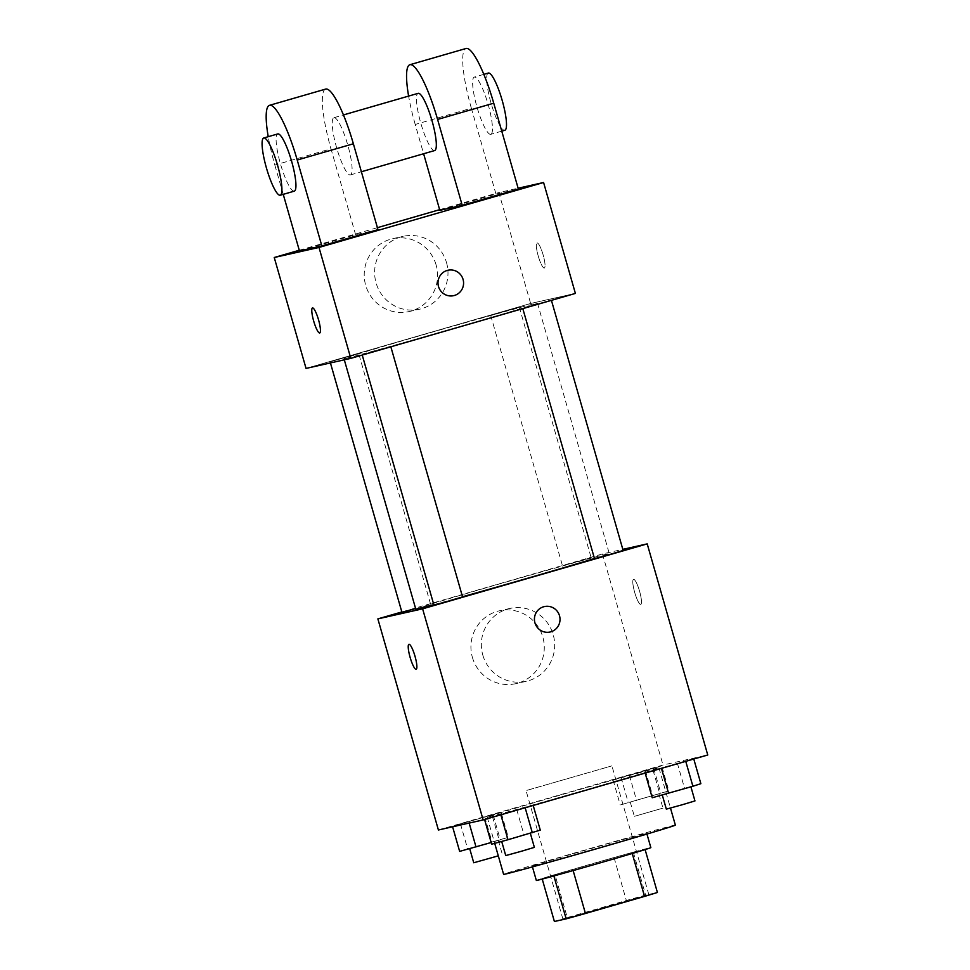 <?xml version="1.0" encoding="UTF-8"?>
<svg xmlns="http://www.w3.org/2000/svg" width="970" height="970" viewBox="0 0 970 970"><rect width="100%" height="100%" fill="white"/><g stroke="black" fill="none" stroke-linecap="round" stroke-linejoin="round"><path stroke-width="0.73" stroke-dasharray="4.85 3.64" d="M526.855 790.356L611.912 765.863L526.855 790.356M563.788 919.16L648.845 894.667L563.788 919.16M632.234 853.491L632.222 853.467A57.654 0.655 -16 0 0 645.098 849.538L633.325 852.181A57.654 0.655 -16 0 0 614.046 857.553L554.961 874.637L567.268 917.571L626.353 900.487A57.654 0.655 -16 0 1 645.632 895.116L657.405 892.473M567.268 917.571A57.654 0.655 -16 0 0 554.391 921.5M553.87 875.946L553.858 875.922A57.654 0.655 -16 0 0 573.137 870.551L632.222 853.467M553.858 875.922L542.23 879.087M554.961 874.637A57.654 0.655 -16 0 0 542.084 878.565M536.337 880.469A59.558 0.679 164 0 1 593.41 863.397A59.558 0.679 164 0 1 650.846 847.635M600.672 847.222A59.558 0.679 -16 0 0 646.735 833.315A59.558 0.679 -16 0 0 589.299 849.077A59.558 0.679 -16 0 0 532.239 866.149A59.558 0.679 -16 0 0 533.342 865.967A59.558 0.679 -16 0 0 600.672 847.222M614.046 857.553L626.353 900.487M633.325 852.181L645.632 895.116M675.362 825.106A89.337 1.018 -16 0 0 589.202 848.762A89.337 1.018 -16 0 0 503.612 874.358M488.844 816.837A89.337 1.018 -16 0 0 581.648 791.083A89.337 1.018 -16 0 0 658.945 767.864A89.337 1.018 -16 0 0 572.785 791.508A89.337 1.018 -16 0 0 487.195 817.116A89.337 1.018 -16 0 0 488.844 816.837M693.671 758.649L645.05 772.702L693.78 759.025M661.685 765.839L613.052 779.892L661.685 765.839L613.052 779.892L661.685 765.839L668.863 790.877L620.23 804.942L668.863 790.877M438.404 829.993L662.995 765.039L707.748 754.987M533.088 805.076L484.466 819.141L533.197 805.464M501.09 812.266L452.469 826.331L501.09 812.266L452.469 826.331L501.09 812.266L508.28 837.316L491.172 842.53M433.796 604.649A100.65 1.152 -16 0 0 462.508 596.744M594.477 558.526A100.65 1.152 -16 0 0 609.293 553.64A100.65 1.152 -16 0 0 512.221 580.278A100.65 1.152 -16 0 0 415.778 609.124M401.835 611.949L602.467 553.943L622.825 549.359M562.794 565.825L591.142 557.653L562.794 565.825M623.14 550.463L594.513 558.671M462.557 596.902L433.929 605.11M401.932 612.3L415.621 608.554M602.467 553.943L662.995 765.039M472.402 657.418A37.345 36.642 77.3 0 0 515.797 683.668A37.345 36.642 77.3 0 0 543.358 639.206A37.345 36.642 77.3 0 0 499.417 610.797A37.345 36.642 77.3 0 0 472.402 657.418M640.734 604.371A13.034 2.51 -106.1 0 0 640.77 604.358A13.034 2.51 -106.1 0 0 639.557 591.154A13.034 2.51 -106.1 0 0 633.531 579.332A13.034 2.51 -106.1 0 0 634.719 592.476A13.034 2.51 -106.1 0 0 640.734 604.371A13.034 2.51 -106.1 0 0 640.758 604.371A13.034 2.51 -106.1 0 0 639.545 591.154A13.034 2.51 -106.1 0 0 633.519 579.332A13.034 2.51 -106.1 0 0 634.707 592.476A13.034 2.51 -106.1 0 0 640.734 604.371L640.77 604.358M408.94 644.274L408.94 644.274A13.034 2.51 73.9 0 1 408.976 644.262A13.034 2.51 73.9 0 1 414.99 656.169A13.034 2.51 73.9 0 1 416.178 669.3A13.034 2.51 73.9 0 1 416.178 669.312L416.166 669.312M482.805 655.077A37.345 36.642 77.3 0 0 526.201 681.34A37.345 36.642 77.3 0 0 553.761 636.866A37.345 36.642 77.3 0 0 509.82 608.469A37.345 36.642 77.3 0 0 482.805 655.077M550.075 632.003L550.087 632.003A13.034 12.78 -102.7 0 1 550.075 632.003A13.034 12.78 -102.7 0 1 534.943 622.849A13.034 12.78 -102.7 0 1 544.364 606.577L544.364 606.577M345.829 358.366A100.65 1.152 -16 0 0 450.371 329.339A100.65 1.152 -16 0 0 537.477 303.173A100.65 1.152 -16 0 0 440.404 329.812A100.65 1.152 -16 0 0 343.962 358.67A100.65 1.152 -16 0 0 345.829 358.366M358.463 353.674L330.115 361.834L358.463 353.674M522.975 308.169L551.324 300.009L522.975 308.169M362.392 354.608L390.74 346.435L362.392 354.608M490.978 315.359L519.326 307.199L490.978 315.359M530.638 303.477L306.047 368.418L530.638 303.477L575.392 293.425L530.638 303.477L498.835 192.557L518.113 188.228M459.647 851.381L508.28 837.316M469.929 848.41L498.277 840.238L469.929 848.41M493.136 814.848L500.314 839.887M468.813 821.869L469.165 823.081M460.423 823.76L467.613 848.811M484.745 816.728L491.923 841.778M498.301 855.843L473.748 862.766M630.512 801.972L658.86 793.812L630.512 801.972M653.719 768.41L660.897 793.448M629.409 775.442L636.587 800.48M613.052 779.892L620.23 804.942M621.018 777.322L628.196 802.372M645.329 770.289L652.507 795.339M634.61 816.279L662.971 808.119L634.61 816.279M491.644 844.191L540.278 830.126M501.926 841.22L530.275 833.048L501.926 841.22M492.42 816.57L499.611 841.62M516.743 809.538L523.921 834.588M534.373 847.368L505.746 855.576M652.228 797.752L700.861 783.687M662.51 794.782L690.858 786.621L662.51 794.782M653.016 770.131L660.194 795.182M677.327 763.099L684.505 788.149M694.956 800.929L666.341 809.138M319.724 332.977L319.736 332.965A13.034 2.51 -106.1 0 0 319.736 332.965A13.034 2.51 -106.1 0 0 318.572 319.906A13.034 2.51 -106.1 0 0 312.498 307.939L312.486 307.939M436.112 264.943A37.345 36.642 77.3 0 0 392.717 238.681A37.345 36.642 77.3 0 0 365.144 283.155A37.345 36.642 77.3 0 0 409.085 311.564A37.345 36.642 77.3 0 0 436.112 264.943M299.269 250.26L377.415 227.671M439.652 209.678L498.835 192.557M446.515 262.603A37.345 36.642 -102.7 0 1 419.489 309.224A37.345 36.642 -102.7 0 1 375.548 280.815A37.345 36.642 -102.7 0 1 403.12 236.353A37.345 36.642 -102.7 0 1 446.515 262.603M538.253 256.068A13.034 2.51 -106.1 0 0 544.328 268.023A13.034 2.51 -106.1 0 0 543.115 254.819A13.034 2.51 -106.1 0 0 537.089 242.997A13.034 2.51 -106.1 0 0 538.253 256.068A13.034 2.51 73.9 0 1 537.077 242.997A13.034 2.51 73.9 0 1 543.103 254.819A13.034 2.51 73.9 0 1 544.315 268.035A13.034 2.51 73.9 0 1 538.253 256.068M447.922 270.242L447.922 270.242A13.034 12.78 77.3 0 0 438.391 286.138A13.034 12.78 77.3 0 0 453.633 295.668A13.034 12.78 77.3 0 0 453.645 295.668L453.633 295.668M377.985 229.66L355.614 234.691L299.463 250.927M518.368 189.077L495.985 194.097L439.834 210.344M333.971 117.685A29.779 5.723 73.9 0 1 347.721 144.882A29.779 5.723 73.9 0 1 350.449 174.915A29.779 5.723 73.9 0 1 336.675 147.901A29.779 5.723 73.9 0 1 333.91 117.697A29.779 5.723 73.9 0 1 333.971 117.685M355.614 234.691L330.988 148.822L274.837 165.058A59.558 11.446 73.9 0 1 268.229 136.685M325.629 89.094A59.558 11.446 -106.1 0 0 330.988 148.822M434.669 150.556A29.779 5.723 73.9 0 1 420.907 123.542A29.779 5.723 73.9 0 1 418.131 93.338M495.985 194.097L471.359 108.228L415.208 124.463L423.611 153.757M415.208 124.463A59.558 11.446 73.9 0 1 408.612 96.103M294.298 191.151A29.779 5.723 73.9 0 1 280.536 164.136A29.779 5.723 73.9 0 1 277.76 133.933M283.24 194.352L274.837 165.058M490.759 134.345A29.779 5.723 73.9 0 1 477.01 107.136A29.779 5.723 73.9 0 1 474.281 77.103A29.779 5.723 73.9 0 1 488.043 104.129A29.779 5.723 73.9 0 1 490.82 134.321A29.779 5.723 73.9 0 1 490.759 134.345M471.359 108.228A59.558 11.446 73.9 0 1 466 48.5M488.31 73.053A29.779 5.723 -106.1 0 0 491.038 103.075A29.779 5.723 -106.1 0 0 504.8 130.283M648.845 894.667L611.912 765.863M562.964 919.293L526.031 790.489M532.239 866.149L532.445 866.889M646.735 833.315L646.954 834.054M487.195 817.116L494.712 843.354M658.945 767.864L670.476 808.071M509.82 608.469L499.417 610.797M526.201 681.34L515.797 683.668M343.962 358.67L344.301 359.821M537.477 303.173L609.293 553.64M430.559 604.092L358.742 353.626M330.43 362.938L330.115 361.834M490.699 315.408L562.515 565.862M519.326 307.199L591.142 557.653M498.277 840.238L502.375 854.558M630.233 802.02L634.344 816.328M658.86 793.812L662.971 808.119M409.085 311.564L419.489 309.224M392.717 238.681L403.12 236.353M350.449 174.915L361.386 171.751M333.91 117.697L343.428 114.945M483.8 74.35L474.281 77.103M501.757 131.156L490.82 134.321"/><path stroke-width="1.45" d="M632.234 853.491L644.541 896.401A57.654 0.655 -16 0 0 657.405 892.473L645.111 849.587M644.541 896.401L585.443 913.485A57.654 0.655 -16 0 1 566.165 918.857L554.391 921.5L542.23 879.087M573.149 870.575L585.443 913.485M553.87 875.946L566.165 918.857M646.954 834.054L650.846 847.635A59.558 0.679 164 0 1 604.783 861.53A59.558 0.679 164 0 1 536.337 880.469L532.445 866.889M494.712 843.354L503.612 874.358A89.337 1.018 -16 0 0 505.261 874.091A89.337 1.018 -16 0 0 598.053 848.338A89.337 1.018 -16 0 0 675.362 825.106L670.476 808.071M622.825 549.359L647.208 543.879L707.748 754.987L483.145 819.929L438.404 829.993L377.863 618.884L401.835 611.949M647.208 543.879L422.617 608.833L483.145 819.929M534.943 622.849A13.034 12.78 -102.7 0 1 544.364 606.577A13.034 12.78 -102.7 0 1 559.702 616.496A13.034 12.78 -102.7 0 1 550.087 632.003A13.034 12.78 -102.7 0 1 534.943 622.849M344.301 359.821L415.778 609.124A100.65 1.152 -16 0 0 417.646 608.82A100.65 1.152 -16 0 0 433.796 604.649M462.508 596.744A100.65 1.152 -16 0 0 594.477 558.526M422.617 608.833L377.863 618.884M522.818 308.63L594.513 558.671L610.263 554.343L623.14 550.463L551.421 300.348M362.234 355.056L433.929 605.11L449.668 600.769L462.557 596.902L390.837 346.787M415.621 608.554L401.932 612.3L330.43 362.938M408.964 644.274A13.034 2.51 73.9 0 1 414.978 656.169A13.034 2.51 73.9 0 1 416.166 669.312A13.034 2.51 73.9 0 1 410.152 657.49A13.034 2.51 73.9 0 1 408.928 644.274A13.034 2.51 73.9 0 1 408.964 644.274M416.178 669.312A13.034 2.51 73.9 0 1 410.152 657.49A13.034 2.51 73.9 0 1 408.94 644.274M544.364 606.577A13.034 12.78 -102.7 0 1 559.702 616.496A13.034 12.78 -102.7 0 1 550.087 632.003M518.113 188.228L543.588 182.506L575.392 293.425L350.8 358.366L306.047 368.418L274.243 257.499L299.269 250.26M491.172 842.53L459.647 851.381L452.602 826.792M469.165 823.081L476.003 846.919M469.698 848.641L473.748 862.766L498.301 855.843M533.197 805.464L540.278 830.126L508.001 839.729L491.644 844.191L484.576 819.517M525.17 807.78L532.312 832.696M500.847 814.812L508.001 839.729M501.696 841.451L505.746 855.576L521.496 851.236L534.373 847.368L530.335 833.266M693.78 759.025L700.861 783.687L692.895 786.258L652.228 797.752L645.159 773.09M685.754 761.353L692.895 786.258M661.443 768.373L668.585 793.29M662.28 795.012L666.341 809.138L682.08 804.797L694.956 800.929L690.919 786.84M312.498 307.939A13.034 2.51 -106.1 0 0 313.71 321.155A13.034 2.51 -106.1 0 0 319.736 332.977A13.034 2.51 73.9 0 1 313.71 321.155A13.034 2.51 73.9 0 1 312.486 307.939A13.034 2.51 73.9 0 1 318.56 319.906A13.034 2.51 73.9 0 1 319.724 332.977M543.588 182.506L318.997 247.447L350.8 358.366L306.047 368.418M318.997 247.447L274.243 257.499M377.415 227.671L439.652 209.678M447.194 270.436A13.034 12.78 -102.7 0 1 463.26 280.16A13.034 12.78 -102.7 0 1 453.645 295.668A13.034 12.78 -102.7 0 1 438.404 286.138A13.034 12.78 -102.7 0 1 447.194 270.436M575.392 293.425L350.8 358.366M453.645 295.668A13.034 12.78 77.3 0 0 463.26 280.16A13.034 12.78 77.3 0 0 447.922 270.242M268.229 136.685A59.558 11.446 73.9 0 1 269.49 105.33L325.629 89.094A59.558 11.446 -106.1 0 1 353.371 143.79L377.985 229.66L321.846 245.907L299.463 250.927L283.24 194.352M408.612 96.103A59.558 11.446 73.9 0 1 409.861 64.735L466 48.5A59.558 11.446 73.9 0 1 493.742 103.196L518.368 189.077L462.217 205.313L439.834 210.344L423.611 153.757M343.428 114.945L418.131 93.338A29.779 5.723 73.9 0 1 418.191 93.326A29.779 5.723 73.9 0 1 431.953 120.522A29.779 5.723 73.9 0 1 434.669 150.556L361.386 171.751M409.861 64.735A59.558 11.446 73.9 0 1 437.591 119.443L462.217 205.313M263.719 137.995L277.76 133.933A29.779 5.723 73.9 0 1 277.82 133.921A29.779 5.723 73.9 0 1 291.57 161.117A29.779 5.723 73.9 0 1 294.298 191.151L280.269 195.212A29.779 5.723 73.9 0 1 266.495 168.186A29.779 5.723 73.9 0 1 263.719 137.995A29.779 5.723 73.9 0 1 263.779 137.982A29.779 5.723 73.9 0 1 277.541 165.179A29.779 5.723 73.9 0 1 280.269 195.212M269.49 105.33A59.558 11.446 73.9 0 1 297.22 160.026L321.846 245.907M504.8 130.283A29.779 5.723 -106.1 0 0 504.861 130.259A29.779 5.723 -106.1 0 0 502.084 100.068A29.779 5.723 -106.1 0 0 488.31 73.053L483.8 74.35M353.371 143.79L297.22 160.026M493.742 103.196L437.591 119.443M504.861 130.259L501.757 131.156"/></g></svg>
